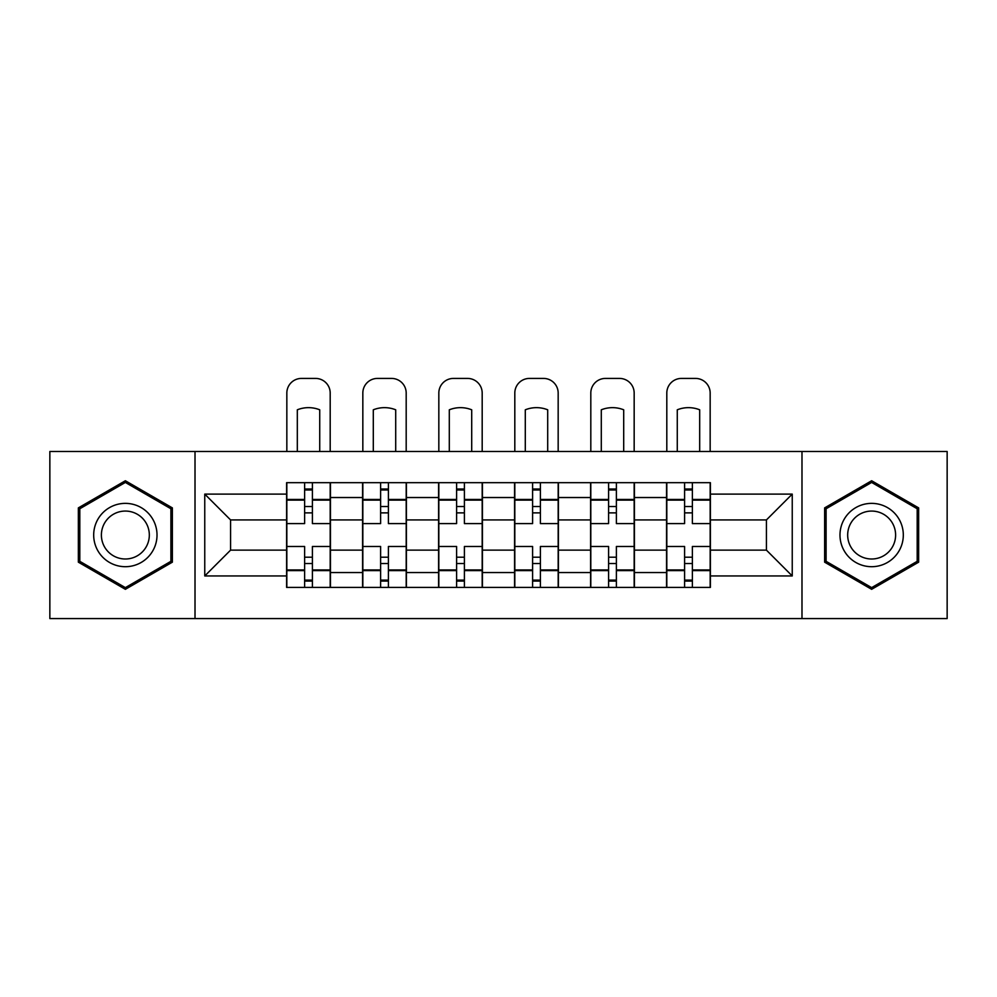 <?xml version="1.0" encoding="UTF-8"?>
<svg xmlns="http://www.w3.org/2000/svg" width="997" height="997" viewBox="0 0 997 997"><rect width="100%" height="100%" fill="white"/><g stroke="black" fill="none" stroke-linecap="round" stroke-linejoin="round"><path stroke-width="1.5" d="M801.987 618.576L947.15 618.576L947.15 451.491L49.85 451.491L49.85 618.576L801.987 618.576L801.987 451.491M362.584 587.407L362.584 497.528L330.443 497.528L330.443 587.407M330.443 497.528L330.443 482.673M362.584 497.528L362.584 482.673M406.427 482.673L406.427 587.407M438.58 587.407L438.58 482.673M482.423 482.673L482.423 587.407M514.577 587.407L514.577 482.673M558.42 482.673L558.42 587.407M590.573 587.407L590.573 482.673M634.416 482.673L634.416 587.407M666.557 587.407L666.557 482.673M666.557 550.132L634.416 550.132M590.573 550.132L558.42 550.132M514.577 550.132L482.423 550.132M438.58 550.132L406.427 550.132M362.584 550.132L330.443 550.132M666.557 519.936L634.416 519.936M590.573 519.936L558.42 519.936M514.577 519.936L482.423 519.936M438.58 519.936L406.427 519.936M362.584 519.936L330.443 519.936M230.581 550.132L286.6 550.132L286.6 519.936L230.581 519.936L230.581 550.132L204.759 575.954L204.759 494.113L286.6 494.113L286.6 519.936M710.4 519.936L710.4 550.132L766.419 550.132L766.419 519.936L710.4 519.936L710.4 482.673L286.6 482.673L286.6 494.113M710.4 494.113L792.241 494.113L792.241 575.954L710.4 575.954L710.4 550.132M286.6 550.132L286.6 587.407L710.4 587.407L710.4 575.954M286.6 575.954L204.759 575.954M195.013 618.576L195.013 451.491M172.369 507.897L125.36 480.753L78.352 507.897L78.352 562.171L125.36 589.314L172.369 562.171L172.369 507.897M918.648 507.897L871.64 480.753L824.631 507.897L824.631 562.171L871.64 589.314L918.648 562.171L918.648 507.897M312.41 580.092L304.621 580.092M304.621 489.976L312.41 489.976M388.406 580.092L380.617 580.092M380.617 489.976L388.406 489.976M464.403 580.092L456.601 580.092M456.601 489.976L464.403 489.976M540.399 580.092L532.597 580.092M532.597 489.976L540.399 489.976M616.383 580.092L608.594 580.092M608.594 489.976L616.383 489.976M692.379 580.092L684.59 580.092M684.59 489.976L692.379 489.976M204.759 494.113L230.581 519.936M766.419 550.132L792.241 575.954M766.419 519.936L792.241 494.113M330.194 587.407L330.194 523.587L312.41 523.587L312.41 482.673M304.621 482.673L304.621 523.587L286.837 523.587L286.837 482.673M330.194 523.587L330.194 482.673M286.837 587.407L286.837 546.481L304.621 546.481L304.621 587.407M312.41 587.407L312.41 546.481L330.194 546.481M304.621 512.869L312.41 512.869M286.837 546.481L286.837 523.587M312.41 557.198L304.621 557.198M312.41 581.064L304.621 581.064M304.621 563.529L312.41 563.529M312.41 506.538L304.621 506.538M304.621 489.004L312.41 489.004M330.194 451.491L330.194 393.03A14.619 14.619 0 0 0 315.575 378.424L301.455 378.424A14.619 14.619 0 0 0 286.837 393.03L286.837 451.491M297.318 451.491L297.318 409.804A30.197 30.197 0 0 1 319.725 409.804L319.725 451.491M97.93 550.867A31.667 31.667 0 0 0 141.188 562.458A31.667 31.667 0 0 0 152.778 519.2A31.667 31.667 0 0 0 109.52 507.61A31.667 31.667 0 0 0 97.93 550.867M104.598 547.017A23.978 23.978 0 0 0 137.337 555.79A23.978 23.978 0 0 0 146.123 523.051A23.978 23.978 0 0 0 113.371 514.278A23.978 23.978 0 0 0 104.598 547.017M125.36 482.436L170.898 508.744L170.898 561.336L125.36 587.632L79.81 561.336L79.81 508.744L125.36 482.436M844.222 550.867A31.667 31.667 0 0 0 887.48 562.458A31.667 31.667 0 0 0 899.07 519.2A31.667 31.667 0 0 0 855.812 507.61A31.667 31.667 0 0 0 844.222 550.867M850.877 547.017A23.978 23.978 0 0 0 883.629 555.79A23.978 23.978 0 0 0 892.402 523.051A23.978 23.978 0 0 0 859.663 514.278A23.978 23.978 0 0 0 850.877 547.017M871.64 482.436L917.19 508.744L917.19 561.336L871.64 587.632L826.102 561.336L826.102 508.744L871.64 482.436M406.19 587.407L406.19 523.587L388.406 523.587L388.406 482.673M380.617 482.673L380.617 523.587L362.833 523.587L362.833 482.673M406.19 523.587L406.19 482.673M362.833 587.407L362.833 546.481L380.617 546.481L380.617 587.407M388.406 587.407L388.406 546.481L406.19 546.481M380.617 512.869L388.406 512.869M362.833 546.481L362.833 523.587M388.406 557.198L380.617 557.198M388.406 581.064L380.617 581.064M380.617 563.529L388.406 563.529M388.406 506.538L380.617 506.538M380.617 489.004L388.406 489.004M406.19 451.491L406.19 393.03A14.619 14.619 0 0 0 391.572 378.424L377.452 378.424A14.619 14.619 0 0 0 362.833 393.03L362.833 451.491M373.302 451.491L373.302 409.804A30.197 30.197 0 0 1 395.709 409.804L395.709 451.491M482.187 587.407L482.187 523.587L464.403 523.587L464.403 482.673M456.601 482.673L456.601 523.587L438.83 523.587L438.83 482.673M482.187 523.587L482.187 482.673M438.83 587.407L438.83 546.481L456.601 546.481L456.601 587.407M464.403 587.407L464.403 546.481L482.187 546.481M456.601 512.869L464.403 512.869M438.83 546.481L438.83 523.587M464.403 557.198L456.601 557.198M464.403 581.064L456.601 581.064M456.601 563.529L464.403 563.529M464.403 506.538L456.601 506.538M456.601 489.004L464.403 489.004M482.187 451.491L482.187 393.03A14.619 14.619 0 0 0 467.568 378.424L453.436 378.424A14.619 14.619 0 0 0 438.83 393.03L438.83 451.491M449.298 451.491L449.298 409.804A30.197 30.197 0 0 1 471.706 409.804L471.706 451.491M558.17 587.407L558.17 523.587L540.399 523.587L540.399 482.673M532.597 482.673L532.597 523.587L514.813 523.587L514.813 482.673M558.17 523.587L558.17 482.673M514.813 587.407L514.813 546.481L532.597 546.481L532.597 587.407M540.399 587.407L540.399 546.481L558.17 546.481M532.597 512.869L540.399 512.869M514.813 546.481L514.813 523.587M540.399 557.198L532.597 557.198M540.399 581.064L532.597 581.064M532.597 563.529L540.399 563.529M540.399 506.538L532.597 506.538M532.597 489.004L540.399 489.004M558.17 451.491L558.17 393.03A14.619 14.619 0 0 0 543.564 378.424L529.432 378.424A14.619 14.619 0 0 0 514.813 393.03L514.813 451.491M525.294 451.491L525.294 409.804A30.197 30.197 0 0 1 547.702 409.804L547.702 451.491M634.167 587.407L634.167 523.587L616.383 523.587L616.383 482.673M608.594 482.673L608.594 523.587L590.81 523.587L590.81 482.673M634.167 523.587L634.167 482.673M590.81 587.407L590.81 546.481L608.594 546.481L608.594 587.407M616.383 587.407L616.383 546.481L634.167 546.481M608.594 512.869L616.383 512.869M590.81 546.481L590.81 523.587M616.383 557.198L608.594 557.198M616.383 581.064L608.594 581.064M608.594 563.529L616.383 563.529M616.383 506.538L608.594 506.538M608.594 489.004L616.383 489.004M634.167 451.491L634.167 393.03A14.619 14.619 0 0 0 619.548 378.424L605.428 378.424A14.619 14.619 0 0 0 590.81 393.03L590.81 451.491M601.291 451.491L601.291 409.804A30.197 30.197 0 0 1 623.698 409.804L623.698 451.491M710.163 587.407L710.163 523.587L692.379 523.587L692.379 482.673M684.59 482.673L684.59 523.587L666.806 523.587L666.806 482.673M710.163 523.587L710.163 482.673M666.806 587.407L666.806 546.481L684.59 546.481L684.59 587.407M692.379 587.407L692.379 546.481L710.163 546.481M684.59 512.869L692.379 512.869M666.806 546.481L666.806 523.587M692.379 557.198L684.59 557.198M692.379 581.064L684.59 581.064M684.59 563.529L692.379 563.529M692.379 506.538L684.59 506.538M684.59 489.004L692.379 489.004M710.163 451.491L710.163 393.03A14.619 14.619 0 0 0 695.545 378.424L681.425 378.424A14.619 14.619 0 0 0 666.806 393.03L666.806 451.491M677.275 451.491L677.275 409.804A30.197 30.197 0 0 1 699.682 409.804L699.682 451.491M590.573 497.528L558.42 497.528M514.577 497.528L482.423 497.528M438.58 497.528L406.427 497.528M666.557 497.528L634.416 497.528M590.573 572.54L558.42 572.54M514.577 572.54L482.423 572.54M438.58 572.54L406.427 572.54M362.584 572.54L330.443 572.54M666.557 572.54L634.416 572.54M330.194 499.472L312.41 499.472M304.621 499.472L286.837 499.472M304.621 500.12L286.837 500.12M304.621 569.948L286.837 569.948M304.621 570.596L286.837 570.596M330.194 570.596L312.41 570.596M330.194 500.12L312.41 500.12M330.194 569.948L312.41 569.948M406.19 499.472L388.406 499.472M380.617 499.472L362.833 499.472M380.617 500.12L362.833 500.12M380.617 569.948L362.833 569.948M380.617 570.596L362.833 570.596M406.19 570.596L388.406 570.596M406.19 500.12L388.406 500.12M406.19 569.948L388.406 569.948M482.187 499.472L464.403 499.472M456.601 499.472L438.83 499.472M456.601 500.12L438.83 500.12M456.601 569.948L438.83 569.948M456.601 570.596L438.83 570.596M482.187 570.596L464.403 570.596M482.187 500.12L464.403 500.12M482.187 569.948L464.403 569.948M558.17 499.472L540.399 499.472M532.597 499.472L514.813 499.472M532.597 500.12L514.813 500.12M532.597 569.948L514.813 569.948M532.597 570.596L514.813 570.596M558.17 570.596L540.399 570.596M558.17 500.12L540.399 500.12M558.17 569.948L540.399 569.948M634.167 499.472L616.383 499.472M608.594 499.472L590.81 499.472M608.594 500.12L590.81 500.12M608.594 569.948L590.81 569.948M608.594 570.596L590.81 570.596M634.167 570.596L616.383 570.596M634.167 500.12L616.383 500.12M634.167 569.948L616.383 569.948M710.163 499.472L692.379 499.472M684.59 499.472L666.806 499.472M684.59 500.12L666.806 500.12M684.59 569.948L666.806 569.948M684.59 570.596L666.806 570.596M710.163 570.596L692.379 570.596M710.163 500.12L692.379 500.12M710.163 569.948L692.379 569.948"/></g></svg>

